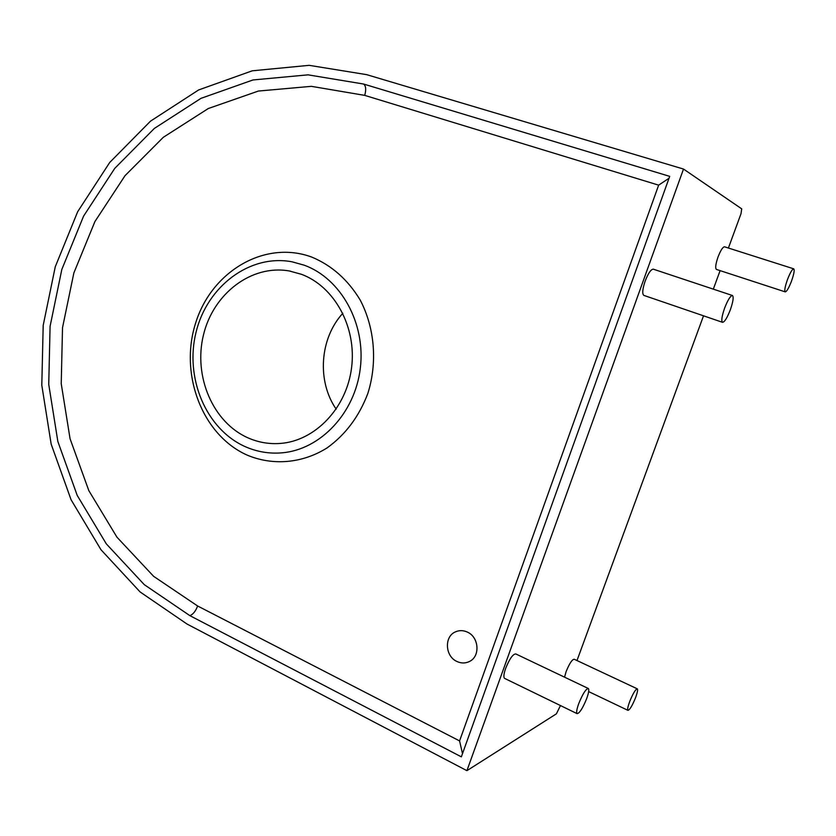 <?xml version="1.0" encoding="UTF-8"?>
<svg xmlns="http://www.w3.org/2000/svg" width="836" height="836" viewBox="0 0 836 836"><rect width="100%" height="100%" fill="white"/><g stroke="black" fill="none" stroke-linecap="round" stroke-linejoin="round"><path stroke-width="1.25" d="M578.721 703.661C576.725 709.262 576.182 712.585 577.08 713.641C579.515 713.338 582.734 708.291 586.705 698.52C588.711 692.908 589.255 689.575 588.356 688.509C585.932 688.78 582.723 693.838 578.721 703.661M588.178 688.425L515.791 653.94C512.949 653.982 509.563 658.799 505.644 668.382C503.763 673.879 503.387 677.202 504.547 678.362L504.766 678.466M724.655 308.003C721.834 316.186 721.123 320.951 722.523 322.32C724.54 322.079 727.142 317.92 730.309 309.853C733.141 301.691 733.851 296.905 732.44 295.505C730.434 295.735 727.842 299.905 724.655 308.003M732.44 295.505L653.313 269.171C650.941 269.265 648.203 273.257 645.12 281.168C642.476 289.172 642.048 293.917 643.845 295.39L722.523 322.32M629.602 701.791C627.836 706.671 627.282 709.513 627.93 710.339C629.759 709.931 632.329 705.626 635.663 697.423C637.429 692.532 637.993 689.679 637.325 688.843C635.527 689.23 632.946 693.535 629.602 701.791M637.231 688.801L574.217 659.238C572.085 659.447 569.379 663.585 566.097 671.663L564.551 677.17M787.554 279.349C785.004 286.57 784.241 290.75 785.244 291.879C786.707 291.607 788.766 288.106 791.41 281.377C793.96 274.166 794.733 269.986 793.719 268.826C792.256 269.098 790.208 272.609 787.554 279.349M793.719 268.826L724.519 246.798C722.785 246.965 720.622 250.351 718.04 256.955C715.637 264.051 715.093 268.21 716.41 269.422L785.244 291.879M468.745 661.83L469.592 661.412C480.46 656.312 478.976 637.001 467.334 632.089C463.28 630.25 459.33 630.177 455.474 631.859C444.062 636.468 445.013 656.281 456.905 661.464C461.263 663.481 465.485 663.47 469.571 661.422C480.481 656.302 478.997 637.001 467.355 632.079C463.625 630.375 459.936 630.187 456.299 631.525M245.094 446.591C256.871 451.827 269.171 453.906 282.025 452.83C320.345 449.674 355.007 413.235 360.306 368.289C365.875 323.386 340.91 278.555 304.356 265.231L292.046 261.804C249.818 253.831 207.182 286.32 196.084 332.07C184.568 377.705 205.959 429.14 245.094 446.591M301.399 274.281C334.484 286.476 356.867 327.221 351.569 367.777C346.522 408.365 314.9 441.063 280.154 443.446C268.962 444.24 258.23 442.369 247.958 437.845C212.762 422.295 193.304 376.179 203.441 335.037C213.19 293.791 251.291 264.312 289.204 270.948L301.399 274.281M683.503 169.05L466.916 770.667L187.107 624.084L140.114 591.961L101.01 549.774L71.07 499.74L51.163 444.135L41.8 385.25L43.19 325.382L55.26 266.788L77.664 211.727L109.735 162.445L150.511 121.147L198.623 89.954L252.253 70.809L309.163 65.333L366.638 74.644L683.503 169.05L741.72 208.854L740.999 213.723L728.407 248.031M720.11 270.624L713.317 289.141M703.525 315.82L576.986 660.544M560.454 705.553L556.41 713.819L466.916 770.667M336.187 409.159C316.76 381.153 319.718 338.371 342.833 313.281M189.866 615.641L461.347 756.852L669.709 176.354L363.566 84.028L308.035 74.843L252.974 79.963L201.006 98.334L154.346 128.43L114.762 168.36L83.6 216.096L61.822 269.474L50.087 326.312L48.739 384.393L57.851 441.512L77.215 495.414L106.318 543.87L144.283 584.657L189.866 615.641C193.085 614.387 195.666 611.168 197.63 605.995L459.57 740.915L462.496 753.654M459.57 740.915L658.643 185.153L669.03 178.256M311.797 257.101C331.829 265.451 347.964 279.788 360.222 300.093C374.727 327.785 377.611 362.479 367.861 393.401C359.104 416.495 345.498 434.678 327.022 447.95C302.099 463.552 272.588 465.871 247.028 455.056C202.019 434.898 179.155 374.016 195.697 322.863C211.592 271.481 264.74 239.629 311.797 257.101M658.643 185.153L364.715 95.377L311.358 86.338L258.376 91.051L208.3 108.523L163.281 137.323L125.045 175.654L94.917 221.561L73.861 272.954L62.512 327.712L61.227 383.693L70.057 438.712L88.815 490.607L116.956 537.193L153.646 576.349L197.63 605.995M363.566 84.028C365.928 85.836 366.314 89.619 364.715 95.377M577.08 713.641L504.547 678.362M627.93 710.339L588.659 691.591M289.204 270.948L290.782 271.251"/></g></svg>
